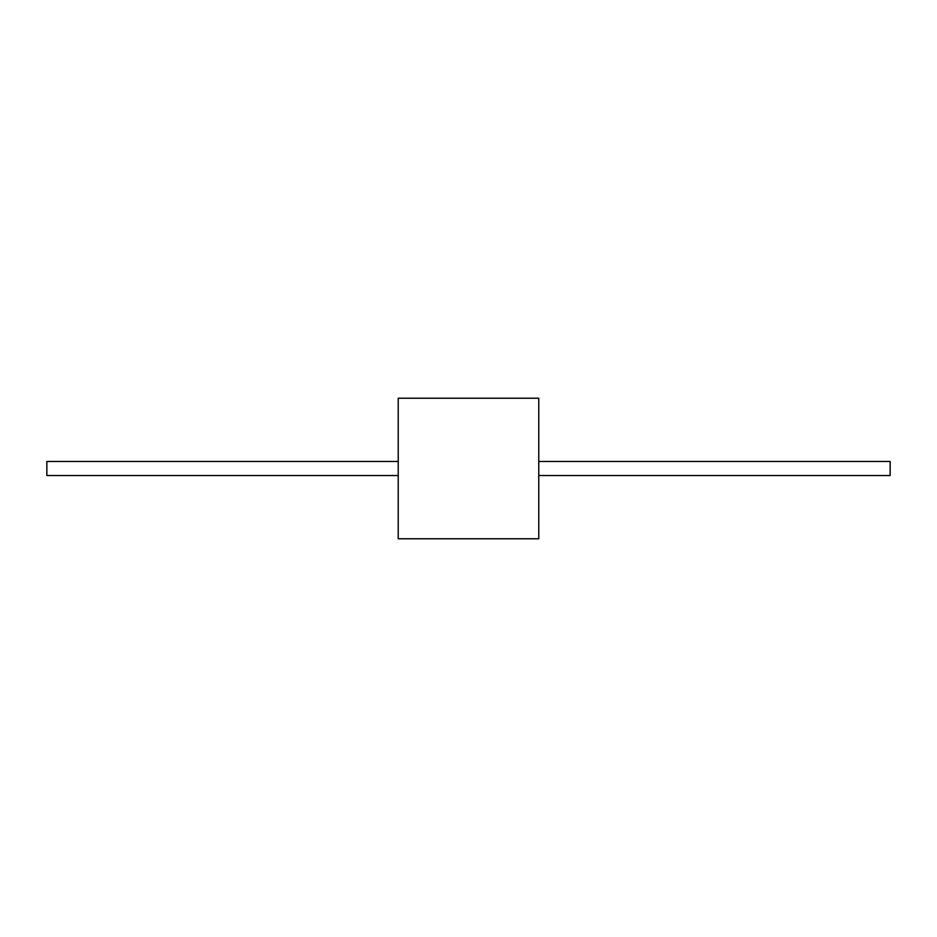 <?xml version="1.0" encoding="UTF-8"?>
<svg xmlns="http://www.w3.org/2000/svg" width="937" height="937" viewBox="0 0 937 937"><rect width="100%" height="100%" fill="white"/><g stroke="black" fill="none" stroke-linecap="round" stroke-linejoin="round"><path stroke-width="1.41" d="M398.225 398.225L398.225 538.775L538.775 538.775L538.775 398.225L398.225 398.225M398.225 461.472L46.85 461.472L46.85 475.527L398.225 475.527M538.775 461.472L890.15 461.472L890.15 475.527L538.775 475.527"/></g></svg>
